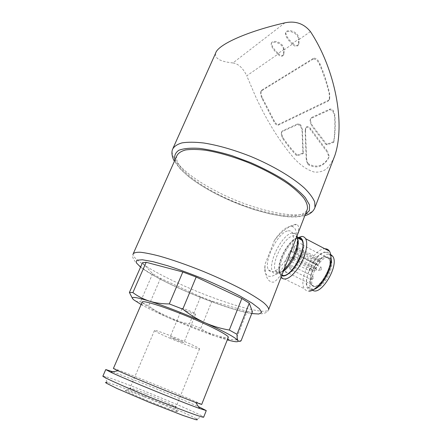 <?xml version="1.0" encoding="UTF-8"?>
<svg xmlns="http://www.w3.org/2000/svg" width="442" height="442" viewBox="0 0 442 442"><rect width="100%" height="100%" fill="white"/><g stroke="black" fill="none" stroke-linecap="round" stroke-linejoin="round"><path stroke-width="0.33" stroke-dasharray="2.21 1.66" d="M288.477 258.636C289.19 257.145 289.83 256.598 290.383 256.99C290.295 259.04 289.615 260.089 288.344 260.145L288.477 258.636M309.941 269.521C310.649 268.045 311.301 267.515 311.897 267.924C311.87 269.979 311.19 271.012 309.853 271.029L309.941 269.521M296.361 249.437C297.096 247.918 297.748 247.354 298.322 247.758C298.223 249.829 297.527 250.885 296.234 250.929L296.361 249.437M317.931 260.537C318.654 259.034 319.323 258.493 319.942 258.918C319.903 260.99 319.207 262.029 317.848 262.029L317.931 260.537M289.543 267.189C290.267 265.675 290.919 265.128 291.488 265.537C291.405 267.637 290.72 268.703 289.416 268.742L289.543 267.189M311.345 278.134C312.058 276.642 312.721 276.112 313.334 276.543C313.317 278.648 312.632 279.698 311.262 279.692L311.345 278.134M292.963 258.283C293.692 256.763 294.344 256.211 294.919 256.62C294.831 258.703 294.134 259.763 292.836 259.808L292.963 258.283M314.649 269.305C315.367 267.808 316.03 267.272 316.649 267.697C316.621 269.791 315.931 270.835 314.566 270.83L314.649 269.305M297.571 257.918C298.311 256.377 298.98 255.813 299.566 256.233C299.483 258.355 298.775 259.432 297.449 259.454L297.571 257.918M319.478 269.09C320.207 267.565 320.892 267.023 321.522 267.465C321.5 269.592 320.793 270.648 319.4 270.631L319.478 269.09M176.872 155.717C173.756 164.601 191.59 180.513 215.983 193.154C252.039 212.436 301.013 222.823 307.046 209.939M286.477 262.813C282.576 273.167 278.283 279.615 273.587 282.156C268.587 282.35 265.719 277.825 264.985 268.576L265.034 264.261L274.383 240.52C281.189 231.315 292.085 223.707 296.521 224.392C299.389 225.403 299.295 229.779 296.239 237.52L286.477 262.813C276.189 278.919 264.211 280.814 264.775 267.813L265.034 264.261M141.136 304.516L142.716 305.383C149.446 309.002 157.921 313.069 168.153 317.583C185.546 325.202 201.795 331.566 216.9 336.671L229.42 339.39L235.901 339.887L247.133 311.334L211.933 301.09L200.618 296.764L189.425 323.876L200.817 328.329C205.668 331.865 211.033 334.649 216.9 336.671L227.287 339.881M211.933 301.09L200.817 328.329M235.901 339.887L241.067 340.843M247.133 311.334L252.443 311.781M132.512 298.538L133.943 299.974C135.788 301.367 137.904 301.925 140.285 301.643L148.645 305.825C154.728 310.544 161.231 314.466 168.153 317.583C175.126 320.583 182.215 322.677 189.425 323.876M302.925 153.026L303.284 153.578L297.698 155.639L296.4 155.446C291.598 150.462 286.996 144.761 282.604 138.346L281.222 134.545L281.471 132.489L282.156 131.6L297.676 124.522L300.389 125.738L302.03 130.092L302.925 153.026L296.4 155.446M300.389 125.738L300.72 124.926L302.356 129.274L303.284 153.578M333.671 141.644L333.738 142.363L327.168 144.783L311.986 125.064L311.654 125.898L310.002 121.417L310.306 119.506L311.24 118.329L329.61 109.942C330.633 109.649 331.71 110.124 332.848 111.367L334.511 115.721C335.196 125.047 334.914 133.688 333.671 141.644L325.986 144.49L311.654 125.898M327.168 144.783L325.986 144.49M307.544 164.043L307.859 163.231L306.555 158.96L305.494 130.826L305.168 131.644L305.494 128.644C306.604 126.616 308.201 126.887 310.278 129.462L327.34 152.413L328.826 156.904L328.108 158.866C323.201 166.684 316.859 168.783 309.085 165.159L307.544 164.043L306.234 159.766L305.168 131.644M305.494 130.826L305.825 127.826C306.941 125.788 308.538 126.058 310.61 128.633L327.671 151.562L327.34 152.413M313.157 59.117L261.421 90.908L260.868 91.665C260.426 93.649 260.835 95.991 262.106 98.693L274.084 121.937C275.394 124.296 276.714 125.395 278.057 125.23L328.329 101.041L329.356 99.71L329.312 94.494C327.041 84.444 323.82 74.549 319.654 64.814C317.798 60.626 315.632 58.725 313.157 59.117L313.511 58.245L261.747 90.146L261.189 90.903C260.747 92.892 261.156 95.234 262.426 97.936L274.399 121.169C275.703 123.528 277.029 124.622 278.372 124.456L278.057 125.23M310.444 31.603L298.687 39.758L298.51 44.57C297.14 47.056 295.085 46.918 292.35 44.156L283.709 50.156L283.593 54.797C282.333 57.024 280.432 56.825 277.891 54.195L246.758 75.809L255.377 96.047C266.62 120.627 279.554 141.434 294.184 158.457C300.599 165.374 307.184 169.883 313.93 171.971C318.356 172.551 322.461 171.595 326.246 169.104C329.749 165.717 332.633 161.137 334.909 155.357M292.35 44.156C287.924 40.111 285.615 36.52 285.427 33.393C286.499 29.271 298.074 32.028 298.687 39.758M277.891 54.195C273.615 50.239 271.366 46.813 271.134 43.924C272.117 40.156 283.029 42.891 283.709 50.156M284.924 22.829L232.94 62.952C238.36 63.709 242.967 67.991 246.758 75.809M232.94 62.952C220.166 61.648 214.409 58.366 215.657 53.095M200.618 296.764L160.512 278.289L152.639 273.747L142.495 262.725M152.639 273.747L140.523 301.621M160.512 278.289L148.645 305.825M142.169 302.14C143.385 304.648 153.042 309.936 171.126 318.002C196.071 329.097 226.934 339.799 228.243 337.478M113.395 368.457C113.942 368.28 127.677 373.534 144.865 380.44C170.783 390.822 201.535 403.773 201.685 404.441M112.815 371.794L141.843 383.004C162.523 391.253 186.491 401.242 198.425 406.612M102.914 376.076L104.958 376.435C110.975 378.203 122.417 382.413 139.285 389.071C165.606 399.457 196.673 412.751 202.585 416.276L203.696 417.11M104.958 376.435L107.141 382.452C112.605 383.921 123.119 387.706 138.672 393.794C162.976 403.314 191.574 415.679 196.723 419.01L202.585 416.276M143.965 396.728C162.584 403.994 183.452 413.369 176.977 411.673C171.01 410.441 129.39 393.457 125.594 390.7C123.964 389.33 130.092 391.341 143.965 396.728M146.368 393.816C160.556 399.391 177.027 406.574 176.065 406.811L175.109 406.651C169.85 405.402 134.02 390.783 130.539 388.463L130.036 388.026C131.125 388.043 136.567 389.971 146.368 393.816M169.662 338.097C183.375 344.025 199.928 350.064 199.53 348.937C200.878 347.661 152.943 328.102 154.457 330.544C155.131 331.478 160.197 333.992 169.662 338.097M174.706 339.263C179.966 341.467 183.021 342.583 183.883 342.594C184.226 342.174 169.717 336.257 170.109 336.975L174.706 339.263M186.408 311.124C191.596 313.35 194.662 314.361 195.607 314.146C196.104 313.35 181.75 307.494 181.977 308.582C182.104 308.986 183.579 309.836 186.408 311.124M278.233 53.383C280.775 56.012 282.676 56.206 283.935 53.968L284.057 49.327C283.399 42.078 272.487 39.327 271.482 43.101C271.708 46.001 273.963 49.427 278.233 53.383L284.057 49.327M292.703 43.31C295.433 46.067 297.488 46.206 298.869 43.714L299.046 38.896C298.461 31.189 286.88 28.404 285.786 32.537C285.963 35.658 288.267 39.25 292.703 43.31L299.046 38.896M278.372 124.456L328.671 100.163L329.704 98.826L329.66 93.61C327.395 83.56 324.174 73.665 320.008 63.935C318.157 59.742 315.991 57.847 313.511 58.245M300.72 124.926L298.002 123.71L282.477 130.826L282.156 131.6M282.477 130.826L281.786 131.716L281.537 133.777L282.919 137.572C287.609 144.435 292.538 150.457 297.698 155.639M281.537 133.777L281.222 134.545M333.738 142.363C335.213 133.998 335.589 124.821 334.854 114.837L333.191 110.489C332.053 109.246 330.975 108.771 329.959 109.069L311.571 117.495L310.638 118.671L310.002 121.417M310.334 120.583L311.986 125.064M329.959 109.069L329.61 109.942M333.191 110.489L332.848 111.367M307.859 163.231L309.406 164.341C317.152 167.966 323.494 165.855 328.434 158.009L328.826 156.904M329.152 156.048L327.671 151.562M328.434 158.009L328.108 158.866M309.406 164.341L309.085 165.159M274.383 240.52C280.56 231.243 286.234 226.525 291.405 226.365C295.146 226.84 296.753 230.558 296.239 237.52M288.167 230.84C290.057 230.553 291.471 231.227 292.411 232.868C295.146 237.536 291.935 250.575 285.41 260.553C277.814 271.09 272.184 274.217 268.515 269.94C263.062 261.808 278.211 231.685 288.167 230.84M283.908 269.918C278.659 274.648 274.93 275.349 272.72 272.023C267.15 263.841 282.261 233.785 292.322 233.011C294.223 232.735 295.659 233.42 296.626 235.072L297.024 235.923M281.946 275.007L280.245 273.41C275.04 265.962 288.709 238.807 297.925 238.266L298.162 238.238M281.681 275.692C279.758 274.764 278.791 272.487 278.797 268.863C278.57 258.012 289.77 239.271 297.499 237.741M280.979 277.521L279.388 271.189C279.228 260.421 289.046 242.277 297.538 237.73M313.864 289.438L311.721 289.88L309.002 291.123C307.052 291.173 305.538 290.388 304.472 288.759C297.77 279.885 313.196 249.117 324.489 248.802L324.837 248.774M311.721 289.88C298.168 290.969 312.555 252.255 325.577 251.912C328.168 251.725 329.931 253.078 330.865 255.973M325.334 252.564C327.174 252.415 328.599 253.111 329.616 254.653C332.572 259.062 330.097 270.758 324.19 279.488C317.257 288.687 311.848 291.239 307.964 287.151C302.096 279.454 315.533 252.713 325.334 252.564M312.549 290.156L311.058 288.687C305.113 280.963 318.527 254.266 328.395 254.161L330.666 254.487M316.063 287.383C323.876 288.25 335.677 265.449 330.649 259.183C325.047 249.669 306.72 277.377 312.958 285.676L316.063 287.383M311.903 271.78C315.698 261.034 325.798 252.807 328.953 258.299C333.942 264.548 322.13 287.377 314.345 286.526L311.256 284.83C309.627 281.908 309.842 277.559 311.903 271.78M319.759 261.437L319.516 260.128C323.599 256.482 326.671 255.973 328.738 258.609C334.843 266.708 316.527 293.93 311.461 284.515C308.737 280.687 311.488 269.974 316.82 263.156L317.179 264.802C318.527 265.012 319.389 263.891 319.759 261.437L294.068 248.216L293.886 246.918L319.516 260.128M293.886 246.918C297.869 243.133 300.787 242.514 302.643 245.061C308.113 252.912 289.819 280.731 285.388 271.521C282.963 267.802 285.952 257.023 291.234 250.034L316.82 263.156M291.234 250.034L291.405 251.332L317.052 264.471M294.068 248.216C293.626 250.675 292.775 251.824 291.505 251.664L291.405 251.332M133.329 253.504L133.103 254.012C131.937 258.642 152.153 271.206 177.905 283.057C216.287 301.013 265.504 316.24 268.576 309.72M302.356 129.274L302.03 130.092M306.555 158.96L306.234 159.766M310.61 128.633L310.278 129.462M173.054 148.18L172.551 149.302C169.054 159.275 188.673 176.855 215.237 190.651C254.631 211.779 308.461 222.983 314.687 208.199M174.894 160.159C179.59 170.612 193.021 181.706 215.188 193.43C247.912 210.762 291.046 221.63 305.289 214.486M140.556 267.123C148.23 272.952 160.551 279.775 177.524 287.604C203.889 299.77 235.884 311.102 251.747 313.566M261.747 90.146L261.421 90.908M320.008 63.935L319.654 64.814M329.66 93.61L329.312 94.494M328.671 100.163L328.329 101.041M274.399 121.169L274.084 121.937M262.426 97.936L262.106 98.693M298.002 123.71L297.676 124.522M282.919 137.572L282.604 138.346M311.571 117.495L311.24 118.329M334.854 114.837L334.511 115.721M283.433 271.156C279.769 273.615 277.156 273.592 275.593 271.106C270.498 263.697 284.206 236.47 293.322 235.862C295.041 235.63 296.333 236.255 297.206 237.741L297.61 238.619M288.344 260.145L309.853 271.029M290.383 256.99L311.897 267.924M296.234 250.929L317.848 262.029M298.322 247.758L319.942 258.918M289.416 268.742L311.262 279.692M291.488 265.537L313.334 276.543M292.836 259.808L314.566 270.83M294.919 256.62L316.649 267.697M297.449 259.454L319.4 270.631M299.566 256.233L321.522 267.465M227.177 339.854L229.42 339.395M304.831 215.674C298.847 217.204 291.388 217.376 282.466 216.188L270.587 214.072L253.791 209.53C240.415 204.989 227.387 199.557 214.718 193.237C204.734 187.96 196.038 182.419 188.623 176.618L180.474 169.225L174.402 161.258M268.703 309.345C267.156 315.019 257.095 315.373 238.509 310.406C219.265 304.919 198.79 297.212 177.087 287.278C150.092 275.151 129.031 261.228 133.103 254.012M142.716 305.383L140.285 301.648M130.539 388.463L125.594 390.7M175.109 406.651L176.977 411.673M154.457 330.544L130.036 388.026M199.53 348.937L176.065 406.811M181.977 308.582L170.109 336.975M195.607 314.146L183.883 342.594M271.482 43.101L271.134 43.924M283.946 53.974L283.598 54.797M285.786 32.537L285.427 33.388M298.875 43.714L298.516 44.57M329.715 98.831L329.367 99.715M261.178 90.897L260.857 91.66M281.781 131.71L281.466 132.489M310.632 118.666L310.295 119.5M305.82 127.826L305.494 128.644M328.92 157.208L328.594 158.065M264.775 267.813L264.979 268.576M291.405 226.365L296.521 224.387M268.515 269.94L272.72 272.023M292.411 232.868L296.626 235.072M297.527 237.907L297.206 237.741L297.322 240.697L296.333 247.592C294.764 252.835 292.278 258.178 288.88 263.625C285.25 268.211 282.316 271.101 280.073 272.289C278.377 272.924 277.184 273.079 276.488 272.758L275.593 271.106L280.245 273.41M278.797 268.863L279.388 271.189M280.615 276.979L304.472 288.759M307.964 287.151L311.058 288.687M329.616 254.653L330.787 255.261M330.649 259.183L328.953 258.299M312.958 285.676L311.256 284.83M285.388 271.521L311.461 284.515M302.643 245.061L328.738 258.609M291.505 251.664L317.179 264.802"/><path stroke-width="0.66" d="M307.046 209.939L307.411 208.989C307.82 205.983 306.66 202.397 303.919 198.237C300.256 193.811 295.101 189.093 288.444 184.082C277.2 176.314 263.852 169.159 248.393 162.628C232.807 156.496 218.503 152.357 205.475 150.225C197.53 149.274 190.905 149.186 185.596 149.948C181.148 151.181 178.242 153.098 176.872 155.717L133.329 253.504M227.287 339.881C235.315 342.102 238.879 342.34 237.978 340.589C235.658 337.622 224.696 331.693 205.088 322.798C186.535 314.477 163.7 305.615 149.352 301.118C143.269 299.118 137.782 296.273 132.882 292.593L146.18 262.294L142.495 262.725L129.401 292.471L132.512 298.538M132.882 292.593L129.401 292.471M237.017 334.307L249.266 303.201L252.443 311.781L241.067 340.843C239.73 341.672 238.697 341.583 237.978 340.589C237.299 339.484 236.978 337.39 237.017 334.307L229.299 330.041C221.111 328.682 213.038 326.268 205.088 322.798C197.182 319.19 189.745 314.638 182.773 309.146L169.292 303.919C162.137 303.941 155.49 303.002 149.352 301.118C134.589 296.61 129.456 296.228 133.943 299.974L141.136 304.516M249.266 303.201L241.829 298.505L229.299 330.041M146.18 262.294L182.817 271.985L196.182 277.029L182.773 309.146M182.817 271.985L169.292 303.919M314.687 208.199L334.909 155.357C345.417 123.766 335.489 69.687 310.444 31.603C303.875 23.553 295.367 20.63 284.924 22.829C246.487 31.597 217.762 44.83 215.657 53.095L173.054 148.18M196.182 277.029L241.829 298.505M228.243 337.478L228.315 337.296C228.906 335.356 209.442 325.323 185.657 315.632C161.877 305.914 142.004 299.897 142.169 302.14L113.395 368.457L117.959 370.744L110.715 372.219L105.754 369.562L112.815 371.794M201.685 404.441L195.74 402.485C180.563 396.916 131.152 376.755 117.959 370.744M198.425 406.612L206.265 410.579L199.662 408.518C182.535 402.474 125.39 379.153 110.715 372.219M203.696 417.11L203.663 417.193C203.193 417.994 179.297 409.209 151.308 397.783C123.307 386.363 101.373 376.44 102.914 376.076L105.732 369.623M196.723 419.01C197.85 419.823 197.48 420.027 195.613 419.624L183.126 415.486L149.529 402.424L117.091 388.54L106.334 383.186C105.113 382.33 105.384 382.087 107.141 382.452M297.024 235.923C300.107 242.575 292.748 261.863 283.908 269.918M298.162 238.238C299.781 238.105 301.019 238.746 301.869 240.172C307.892 248.448 289.759 280.007 281.946 275.007M297.499 237.741L299.096 237.564C304.256 237.669 304.726 247.741 299.704 258.686C294.759 269.653 285.985 277.758 281.681 275.692M297.538 237.73L301.974 236.42C303.521 236.498 304.715 237.255 305.571 238.686C308.538 243.525 305.571 256.658 298.996 266.907C291.311 277.769 285.305 281.305 280.979 277.521M324.837 248.774C326.809 248.697 328.351 249.503 329.456 251.194C330.517 252.89 331.003 255.261 330.914 258.305C330.936 271.338 317.284 291.587 309.002 291.123M330.865 255.973L331.356 260.504C331.323 270.946 321.444 287.206 313.864 289.438M330.666 254.487L332.71 256.266C339.71 265.134 320.842 296.659 312.549 290.156M268.576 309.72L268.703 309.345C268.565 307.693 266.797 305.405 263.404 302.483C259.062 299.234 253.222 295.527 245.868 291.366C233.569 284.736 219.337 278.068 203.171 271.355C186.96 264.852 172.38 259.763 159.429 256.089C151.612 254.062 145.236 252.78 140.296 252.244C136.285 252.144 133.887 252.73 133.103 254.012M304.831 215.674C308.068 214.884 313.196 212.596 314.964 207.42L314.743 202.099C313.03 197.922 309.593 193.253 304.428 188.088C292.737 177.485 272.88 165.656 250.741 156.451C233.691 149.75 218.05 145.263 203.806 143.004C195.132 142.02 187.894 141.97 182.104 142.865C177.253 144.263 174.065 146.407 172.551 149.302C170.916 153.38 172.905 158.91 174.402 161.258M305.289 214.486L309.411 210.602L309.511 204.884L305.278 197.574C300.306 192.027 293.256 186.154 284.129 179.949C274.001 173.756 262.808 167.96 250.548 162.573L232.105 155.728C219.961 152.059 208.961 149.595 199.099 148.335C190.259 147.816 183.469 148.484 178.723 150.335C175.281 152.788 173.999 156.059 174.894 160.159M251.747 313.566L258.874 314.019L261.625 312.428L259.432 308.754L252.078 303.14L239.868 295.98C229.553 290.604 217.95 285.14 205.049 279.582C191.95 274.244 179.546 269.648 167.833 265.802L152.954 261.636L142.39 259.774L136.81 260.228L136.313 262.797L140.556 267.123M297.61 238.619C300.726 245.42 291.98 265.62 283.433 271.156M307.411 208.989L268.703 309.345M228.315 337.296L201.674 404.48M195.74 402.485L199.662 408.518M206.265 410.579L203.663 417.193M297.527 237.907L301.869 240.172M299.096 237.564L301.974 236.42M305.571 238.686L329.456 251.194M331.356 260.504L330.914 258.305M330.787 255.261L332.71 256.266"/></g></svg>
